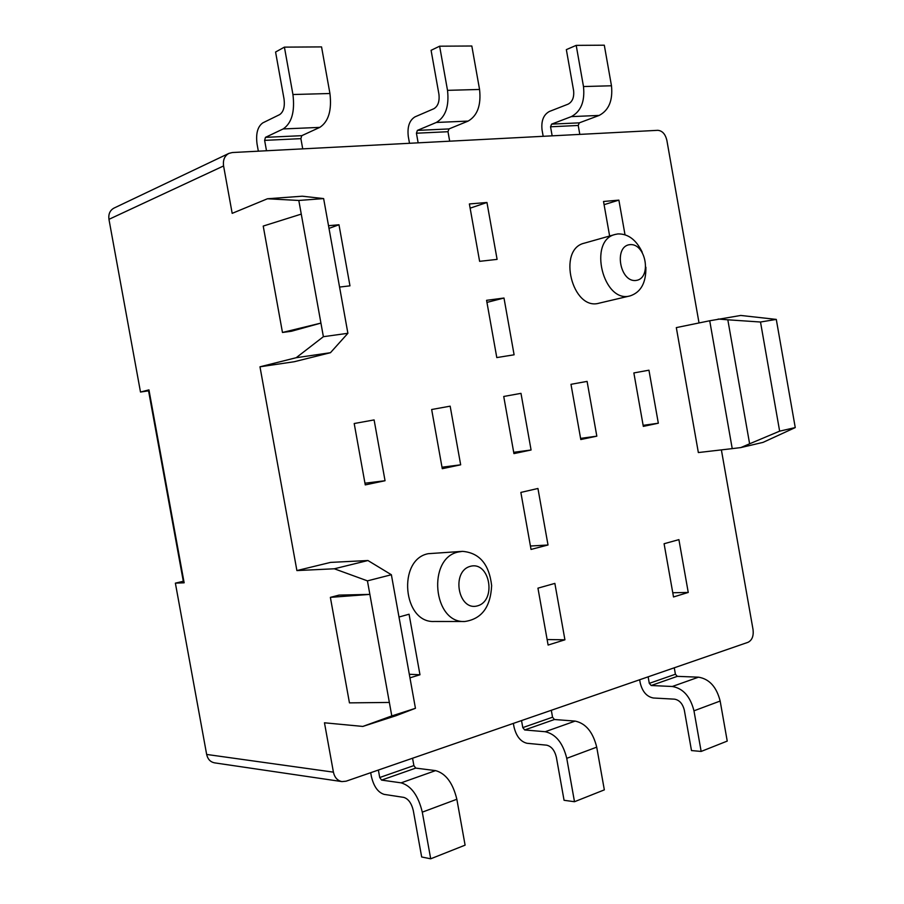 <?xml version="1.0" encoding="UTF-8"?>
<svg xmlns="http://www.w3.org/2000/svg" width="904" height="904" viewBox="0 0 904 904"><rect width="100%" height="100%" fill="white"/><g stroke="black" fill="none" stroke-linecap="round" stroke-linejoin="round"><path stroke-width="1.36" d="M258.341 151.171L257.041 143.951C255.719 133.555 257.651 126.526 262.838 122.854L279.652 114.616C283.517 111.915 284.986 106.706 284.037 98.999L275.573 52.025L284.41 47.132L292.941 94.525C294.998 111.644 291.743 123.113 283.155 128.944L265.46 137.351L264.623 140.369L266.499 150.753M378.38 770.05L379.725 777.519L381.567 780.095L401.139 782.853C411.241 785.836 418.292 795.599 422.292 812.154L430.699 858.8L421.671 856.981L413.32 810.685C411.535 803.227 408.348 798.786 403.76 797.384L384.143 794.379C377.996 792.458 373.725 786.446 371.352 776.355L370.685 772.705M302.727 148.855L300.885 138.651L301.755 135.679L319.79 127.385C328.536 121.633 331.915 110.344 329.937 93.507L321.553 46.906L284.41 47.132M430.699 858.8L465.097 845.15L456.848 799.26C452.893 782.988 445.796 773.44 435.581 770.615L415.738 768.106L413.885 765.586L412.563 758.23M543.18 136.312L542.061 129.995C541.067 120.899 543.496 114.729 549.349 111.486L568.13 104.141C572.469 101.756 574.289 97.214 573.588 90.502L566.345 49.63L576.198 45.369L583.487 86.547C585.001 101.429 580.956 111.452 571.339 116.616L551.598 124.13L550.547 126.786L552.152 135.837M648.134 676.825L649.298 683.356L651.185 685.514L672.305 686.486C683.096 688.373 690.317 696.487 693.967 710.815L701.154 751.439L691.492 750.569L684.339 710.216C682.712 703.741 679.446 700.058 674.553 699.165L653.4 698.001C646.789 696.758 642.405 691.741 640.224 682.949L639.659 679.763M579.803 134.391L578.221 125.464L579.283 122.854L599.16 115.429C608.844 110.322 612.946 100.446 611.477 85.778L604.301 45.2L576.198 45.369M701.154 751.439L727.234 741.088L720.16 701.041C716.556 686.916 709.335 678.96 698.509 677.175L677.299 676.35L675.412 674.237L674.271 667.796M409.501 143.284L408.303 136.606C407.162 126.899 409.388 120.322 414.97 116.876L433.886 108.717C438.044 106.186 439.717 101.327 438.915 94.14L431.084 50.319L439.626 46.194L447.514 90.343C449.277 106.276 445.548 116.978 436.338 122.458L417.388 130.391L416.428 133.216L418.145 142.832M449.683 141.194L447.988 131.713L448.972 128.933L468.136 121.091C477.448 115.689 481.256 105.146 479.561 89.462L471.82 46.002L439.626 46.194M521.529 720.578L522.794 727.607L524.67 729.957L545.214 731.72C555.757 734.093 562.932 742.964 566.751 758.332L574.492 801.724L564.062 800.289L556.367 757.247C554.66 750.32 551.417 746.297 546.649 745.167L527.055 743.291C520.614 741.743 516.252 736.274 513.981 726.872L513.359 723.403M574.492 801.724L604.335 789.87L596.719 747.156C592.945 732.025 585.747 723.336 575.136 721.087L554.434 719.516L552.547 717.211L551.316 710.284M721.381 449.887L753.066 629.726C753.744 636.054 752.06 640.258 748.015 642.315L346.119 781.192L341.949 781.598C337.463 780.672 334.616 777.519 333.418 772.152L324.468 722.793L362.82 726.432L395.929 715.742L415.444 708.307L391.375 574.741L367.939 560.525L330.559 562.401L296.896 570.571L334.322 568.785L367.939 560.525M323.383 336.695L347.893 333.293L330.457 352.707L294.275 361.724L259.979 366.798L296.173 357.724L323.383 336.695L298.806 200.462L267.448 198.767L232.181 213.355L223.582 165.94C222.802 160.008 224.576 155.827 228.915 153.386L232.305 152.539L657.796 130.323C662.304 130.73 665.321 134.041 666.858 140.29L699.029 322.954M732.229 448.633L698.351 452.554L676.316 327.61L709.719 320.762L732.229 448.633L740.805 447.582L749.619 443.796L727.822 319.801L760.501 322.016L779.644 431.151L749.619 443.796M760.501 322.016L776.287 319.406L795.249 427.569L763.055 442.372L740.805 447.582M347.893 333.293L323.632 198.586L302.241 196.202L267.448 198.767M298.806 200.462L323.632 198.586M389.364 702.442L349.452 702.871L330.367 597.363L339.079 595.103L369.872 594.391L391.794 715.934L415.444 708.307M301.269 214.101L263.222 226.068L282.466 332.469L320.931 323.09L291.393 331.271L282.466 332.469M795.249 427.569L779.644 431.151M334.322 568.785L367.431 580.865L391.375 574.741M367.431 580.865L369.872 594.391L330.367 597.363M776.287 319.406L740.76 315.451L709.719 320.762M727.822 319.801L718.194 319.044M296.173 357.724L330.457 352.707M391.794 715.934L362.82 726.432M609.635 236.023L603.522 201.479L618.878 200.123L625.003 234.735M618.878 200.123L604.087 204.666M398.992 617.014L409.071 614.223L419.976 674.768L409.953 677.842M419.976 674.768L409.309 674.271M673.514 596.968L664.09 543.733L678.904 539.631L688.249 592.448L673.514 596.968M688.249 592.448L672.768 592.753M658.327 423.219L643.32 426.383L633.862 372.934L648.948 370.199L658.327 423.219L643.139 425.343M365.261 484.894L354.198 423.524L374.109 419.919L385.047 480.736L365.261 484.894M385.047 480.736L364.956 483.199M486.951 202.485L497.098 259.38L479.617 261.335L469.379 203.954L486.951 202.485L470.125 208.169M503.991 298.026L514.105 354.797L496.793 357.577L486.578 300.32L503.991 298.026L486.951 302.399M564.921 639.806L548.106 645.049L537.948 588.154L554.864 583.396L564.921 639.806L547.123 639.546M520.862 492.42L537.936 488.476L548.016 544.999L531.032 549.429L520.862 492.42M548.016 544.999L530.433 546.027M531.077 450L513.935 453.605L503.731 396.472L520.986 393.353L531.077 450L513.698 452.305M596.821 436.169L580.797 439.536L570.978 384.313L587.091 381.398L596.821 436.169L580.594 438.383M460.667 464.814L442.271 468.69L431.66 409.512L450.158 406.167L460.667 464.814L441.999 467.21M328.514 225.695L338.977 224.768L349.972 285.845L339.565 287.065M338.977 224.768L328.999 228.384M470.487 566.288C489.787 561.079 496.861 600.572 477.572 605.838C458.125 611.579 450.87 571.147 470.487 566.288M458.464 551.971C427.027 557.824 432.926 623.455 464.792 621.5C481.651 619.048 490.601 607.07 491.64 585.566C489.143 564.209 479.436 552.807 462.52 551.35L458.464 551.971M464.792 621.5L434.361 621.477C402.845 623.376 397.161 559.418 428.247 553.689L462.52 551.35M629.783 244.668C645.829 242.713 652.134 278.488 636.1 280.443C619.952 282.805 613.477 246.272 629.783 244.668M642.202 252.148C636.156 239.707 628.031 233.639 617.85 233.933L615.217 234.441C587.623 240.498 603.296 304.004 630.269 295.845C640.936 292.218 646.145 282.681 645.885 267.222M630.269 295.845L599.126 303.168C572.311 311.236 556.909 249.21 584.323 243.165L615.217 234.441M228.915 153.386L113.983 208.101C109.949 210.349 108.277 214.101 108.955 219.333L140.493 392.042L148.945 389.873L184.145 582.797L175.376 583.148L206.654 754.444C207.739 759.19 210.361 761.993 214.542 762.852L341.949 781.598M296.896 570.571L259.979 366.798M175.376 583.148L183.309 581.283L148.561 390.822L140.493 392.042M300.885 138.651L264.623 140.369M329.937 93.507L292.941 94.525M319.79 127.385L283.155 128.944M301.755 135.679L265.46 137.351M413.885 765.586L379.725 777.519M415.738 768.106L381.567 780.095M435.581 770.615L401.139 782.853M456.848 799.26L422.292 812.154M578.221 125.464L550.547 126.786M611.477 85.778L583.487 86.547M599.16 115.429L571.339 116.616M579.283 122.854L551.598 124.13M675.412 674.237L649.298 683.356M677.299 676.35L651.185 685.514M698.509 677.175L672.305 686.486M720.16 701.041L693.967 710.815M416.428 133.216L447.988 131.713M566.751 758.332L596.719 747.156M545.214 731.72L575.136 721.087M524.67 729.957L554.434 719.516M522.794 727.607L552.547 717.211M417.388 130.391L448.972 128.933M436.338 122.458L468.136 121.091M447.514 90.343L479.561 89.462M108.955 219.333L223.582 165.94M333.418 772.152L206.654 754.444"/></g></svg>

